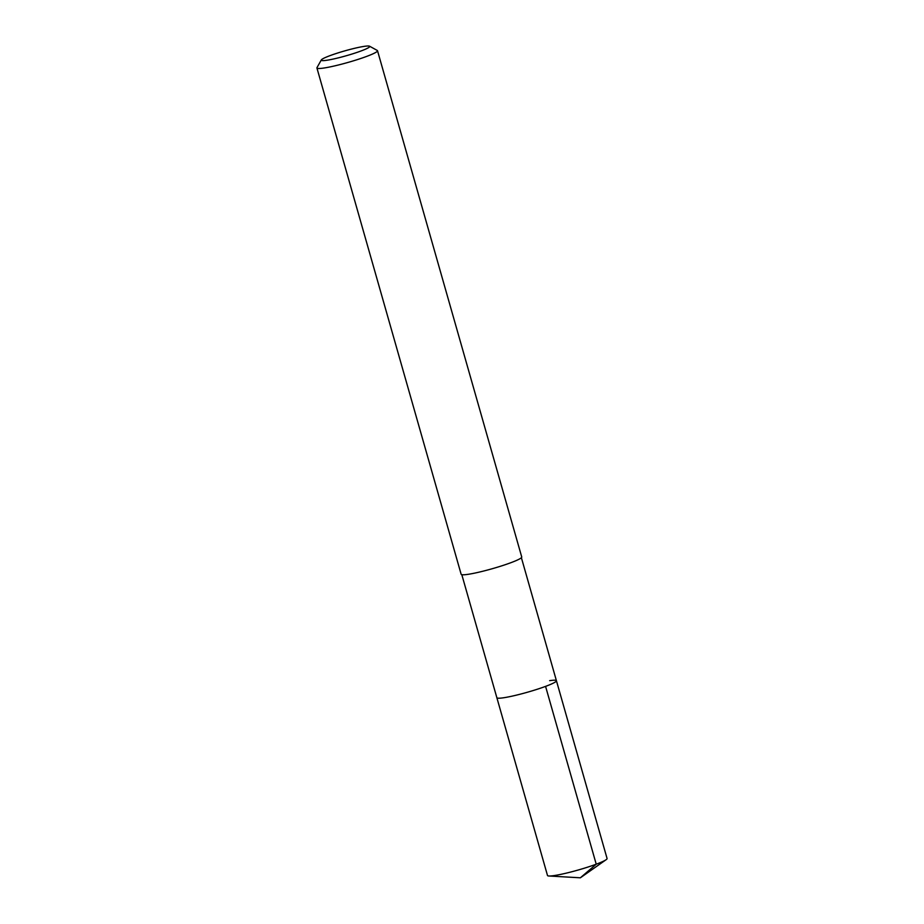 <?xml version="1.0" encoding="UTF-8"?>
<svg xmlns="http://www.w3.org/2000/svg" width="924" height="924" viewBox="0 0 924 924"><rect width="100%" height="100%" fill="white"/><g stroke="black" fill="none" stroke-linecap="round" stroke-linejoin="round"><path stroke-width="1.39" d="M461.815 574.682L547.505 875.502A30.977 3.13 -15.9 0 0 548.925 875.998A30.977 3.13 -15.9 0 0 554.273 875.559A30.977 3.13 -15.9 0 0 583.714 868.387A30.977 3.13 -15.9 0 0 606.132 859.701A30.977 3.13 -15.9 0 0 607.08 858.523L556.421 680.722A30.977 3.13 164.1 0 1 537.098 689.304A30.977 3.13 164.1 0 1 503.626 697.759A30.977 3.13 164.1 0 1 496.846 697.689A30.977 3.13 -15.9 0 0 503.626 697.759A30.977 3.13 -15.9 0 0 537.098 689.304A30.977 3.13 -15.9 0 0 556.421 680.722A30.977 3.13 164.1 0 0 549.653 680.653M316.92 67.972L461.145 574.278A31.497 3.188 -15.9 0 0 468.041 574.335A31.497 3.188 -15.9 0 0 502.079 565.742A31.497 3.188 -15.9 0 0 521.737 557.01L377.512 50.716A31.497 3.188 164.1 0 1 357.854 59.448A31.497 3.188 164.1 0 1 323.816 68.041A31.497 3.188 164.1 0 1 316.92 67.972A31.497 3.188 164.1 0 1 316.99 67.614L321.321 59.933A25.202 2.541 164.1 0 1 338.161 52.864A25.202 2.541 164.1 0 1 364.218 46.362A25.202 2.541 164.1 0 1 369.542 46.2A25.202 2.541 164.1 0 1 355.151 53.026A25.202 2.541 164.1 0 1 326.784 60.268A25.202 2.541 164.1 0 1 321.321 59.933M369.542 46.2L377.269 50.45A31.497 3.188 164.1 0 1 377.512 50.716M606.132 859.701L580.364 877.8L596.223 864.194L545.576 686.382M580.364 877.8L548.925 875.998M521.39 557.715L556.421 680.722"/></g></svg>
